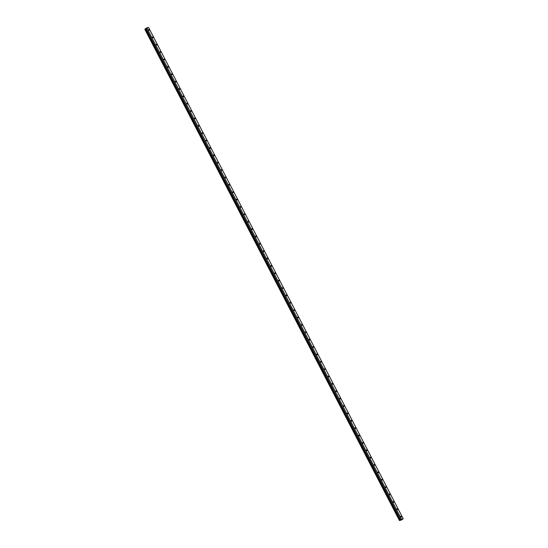 <?xml version="1.0" encoding="UTF-8"?>
<svg xmlns="http://www.w3.org/2000/svg" width="548" height="548" viewBox="0 0 548 548"><rect width="100%" height="100%" fill="white"/><g stroke="black" fill="none" stroke-linecap="round" stroke-linejoin="round"><path stroke-width="0.82" d="M148.645 30.106L148.645 29.613L149.166 29.948L148.72 30.229L149.166 29.948L148.864 29.626L148.645 30.106L149.234 30.346L148.645 30.106M152.467 37.476L152.467 36.99L152.988 37.326L152.543 37.6L152.988 37.326L152.687 36.997L152.467 37.476L153.056 37.716L152.467 37.476M156.29 44.854L156.29 44.361L156.803 44.696L156.365 44.97L156.803 44.696L156.44 44.347L156.338 44.936L156.879 45.087L156.29 44.854M160.112 52.224L160.112 51.731L160.626 52.067L160.187 52.348L160.626 52.067L160.263 51.718L160.16 52.307L160.701 52.464L160.112 52.224M163.927 59.595L163.934 59.102L164.448 59.444L164.01 59.718L164.448 59.444L164.147 59.116L163.927 59.595L164.523 59.835L163.927 59.595M167.75 66.972L167.757 66.479L168.27 66.815L167.832 67.089L168.27 66.815L167.969 66.493L167.75 66.972L168.318 67.26L168.27 66.815L168.27 67.308L167.75 66.972M171.572 74.343L171.572 73.85L172.093 74.186L171.647 74.466L172.093 74.186L171.791 73.864L171.572 74.343L172.141 74.631L172.093 74.186L172.093 74.679L171.572 74.343M175.394 81.714L175.394 81.22L175.915 81.563L175.47 81.837L175.915 81.563L175.613 81.234L175.394 81.714L175.963 82.008L175.915 81.563L175.915 82.049L175.394 81.714M179.217 89.091L179.217 88.598L179.737 88.934L179.292 89.208L179.737 88.934L179.436 88.612L179.217 89.091L179.785 89.379L179.737 88.934L179.737 89.427L179.217 89.091M183.039 96.462L183.039 95.969L183.559 96.304L183.114 96.585L183.559 96.304L183.258 95.982L182.998 96.373L183.607 96.749L183.559 96.304L183.559 96.797L183.039 96.462M186.861 103.832L186.861 103.339L187.382 103.682L186.936 103.956L187.382 103.682L187.08 103.353L186.861 103.832L187.45 104.072L186.861 103.832M190.683 111.21L190.683 110.717L191.204 111.052L190.759 111.326L191.204 111.052L190.834 110.703L190.731 111.292L191.273 111.443L190.683 111.21M194.506 118.58L194.506 118.087L195.026 118.423L194.581 118.704L195.026 118.423L194.656 118.073L194.554 118.663L195.095 118.813L194.506 118.58M198.328 125.951L198.328 125.458L198.849 125.8L198.403 126.074L198.849 125.8L198.547 125.471L198.328 125.951L198.917 126.191L198.328 125.951M202.15 133.328L202.15 132.835L202.664 133.171L202.226 133.445L202.664 133.171L202.301 132.822L202.198 133.411L202.739 133.561L202.15 133.328M205.973 140.699L205.973 140.206L206.486 140.541L206.048 140.822L206.486 140.541L206.123 140.192L206.021 140.781L206.562 140.932L205.973 140.699M209.788 148.07L209.795 147.576L210.309 147.919L209.87 148.193L210.309 147.919L210.007 147.59L209.788 148.07L210.357 148.364L210.309 147.919L210.309 148.405L209.788 148.07M213.61 155.44L213.617 154.954L214.131 155.29L213.693 155.564L214.131 155.29L213.83 154.968L213.61 155.44L214.179 155.735L214.131 155.29L214.131 155.783L213.61 155.44M217.433 162.818L217.433 162.324L217.953 162.66L217.508 162.941L217.953 162.66L217.652 162.338L217.433 162.818L218.001 163.105L217.953 162.66L217.953 163.153L217.433 162.818M221.255 170.188L221.255 169.695L221.776 170.038L221.33 170.312L221.776 170.038L221.474 169.709L221.255 170.188L221.824 170.483L221.776 170.038L221.776 170.524L221.255 170.188M225.077 177.559L225.077 177.073L225.598 177.408L225.153 177.682L225.598 177.408L225.297 177.086L225.077 177.559L225.646 177.853L225.598 177.408L225.598 177.901L225.077 177.559M228.9 184.936L228.9 184.443L229.42 184.779L228.975 185.06L229.42 184.779L229.119 184.457L228.859 184.847L229.468 185.224L229.42 184.779L229.42 185.272L228.9 184.936M232.722 192.307L232.722 191.814L233.243 192.156L232.797 192.43L233.243 192.156L232.941 191.827L232.722 192.307L233.311 192.547L232.722 192.307M236.544 199.678L236.544 199.191L237.065 199.527L236.62 199.801L237.065 199.527L236.763 199.205L236.544 199.678L237.133 199.917L236.544 199.678M240.367 207.055L240.367 206.562L240.887 206.897L240.442 207.178L240.887 206.897L240.517 206.548L240.414 207.137L240.956 207.288L240.367 207.055M244.189 214.426L244.189 213.932L244.709 214.275L244.264 214.549L244.709 214.275L244.408 213.946L244.189 214.426L244.778 214.665L244.189 214.426M248.011 221.796L248.011 221.31L248.525 221.645L248.086 221.919L248.525 221.645L248.23 221.324L248.011 221.796L248.6 222.036L248.011 221.796M251.833 229.174L251.833 228.68L252.347 229.016L251.909 229.297L252.347 229.016L251.984 228.667L251.881 229.256L252.423 229.406L251.833 229.174M255.649 236.544L255.656 236.051L256.169 236.387L255.731 236.668L256.169 236.387L255.868 236.065L255.649 236.544L256.217 236.832L256.169 236.387L256.169 236.88L255.649 236.544M259.471 243.915L259.478 243.428L259.992 243.764L259.553 244.038L259.992 243.764L259.69 243.442L259.471 243.915L260.04 244.209L259.992 243.764L259.992 244.257L259.471 243.915M263.293 251.292L263.293 250.799L263.814 251.135L263.369 251.416L263.814 251.135L263.513 250.813L263.293 251.292L263.862 251.58L263.814 251.135L263.814 251.628L263.293 251.292M267.116 258.663L267.116 258.17L267.636 258.505L267.191 258.786L267.636 258.505L267.335 258.183L267.116 258.663L267.684 258.951L267.636 258.505L267.636 258.999L267.116 258.663M270.938 266.033L270.938 265.547L271.459 265.883L271.013 266.157L271.459 265.883L271.157 265.561L270.938 266.033L271.507 266.328L271.459 265.883L271.459 266.376L270.938 266.033M274.76 273.411L274.76 272.918L275.281 273.253L274.836 273.534L275.281 273.253L274.98 272.931L274.719 273.322L275.329 273.699L275.281 273.253L275.281 273.747L274.76 273.411M278.583 280.781L278.583 280.288L279.103 280.624L278.658 280.905L279.103 280.624L278.802 280.302L278.583 280.781L279.172 281.021L278.583 280.781M282.405 288.152L282.405 287.666L282.926 288.001L282.48 288.275L282.926 288.001L282.624 287.679L282.405 288.152L282.994 288.392L282.405 288.152M286.227 295.53L286.227 295.036L286.748 295.372L286.303 295.653L286.748 295.372L286.378 295.023L286.275 295.612L286.816 295.762L286.227 295.53M290.05 302.9L290.05 302.407L290.563 302.743L290.125 303.023L290.563 302.743L290.269 302.421L290.05 302.9L290.639 303.14L290.05 302.9M293.872 310.271L293.872 309.784L294.386 310.12L293.947 310.394L294.386 310.12L294.091 309.798L293.872 310.271L294.461 310.511L293.872 310.271M297.694 317.648L297.694 317.155L298.208 317.491L297.769 317.772L298.208 317.491L297.845 317.141L297.742 317.73L298.283 317.881L297.694 317.648M301.51 325.019L301.516 324.526L302.03 324.861L301.592 325.142L302.03 324.861L301.729 324.539L301.51 325.019L302.078 325.307L302.03 324.861L302.03 325.354L301.51 325.019M305.332 332.389L305.332 331.903L305.853 332.239L305.407 332.513L305.853 332.239L305.551 331.917L305.332 332.389L305.9 332.684L305.853 332.239L305.853 332.725L305.332 332.389M309.154 339.767L309.154 339.274L309.675 339.609L309.23 339.883L309.675 339.609L309.373 339.287L309.154 339.767L309.723 340.055L309.675 339.609L309.675 340.103L309.154 339.767M312.976 347.137L312.976 346.644L313.497 346.98L313.052 347.261L313.497 346.98L313.196 346.658L312.976 347.137L313.545 347.425L313.497 346.98L313.497 347.473L312.976 347.137M316.799 354.508L316.799 354.022L317.319 354.357L316.874 354.631L317.319 354.357L317.018 354.035L316.758 354.426L317.367 354.803L317.319 354.357L317.319 354.844L316.799 354.508M320.621 361.885L320.621 361.392L321.142 361.728L320.696 362.002L321.142 361.728L320.772 361.379L320.669 361.968L321.21 362.118L320.621 361.885M324.443 369.256L324.443 368.763L324.964 369.099L324.519 369.379L324.964 369.099L324.663 368.777L324.443 369.256L325.033 369.496L324.443 369.256M328.266 376.627L328.266 376.14L328.786 376.476L328.341 376.75L328.786 376.476L328.485 376.154L328.266 376.627L328.855 376.866L328.266 376.627M332.088 384.004L332.088 383.511L332.609 383.847L332.163 384.121L332.609 383.847L332.239 383.497L332.136 384.086L332.677 384.237L332.088 384.004M335.91 391.375L335.91 390.882L336.424 391.217L335.986 391.498L336.424 391.217L336.13 390.895L335.91 391.375L336.499 391.615L335.91 391.375M339.733 398.745L339.733 398.259L340.246 398.595L339.808 398.869L340.246 398.595L339.883 398.245L339.781 398.828L340.322 398.985L339.733 398.745M343.555 406.123L343.555 405.63L344.069 405.965L343.63 406.239L344.069 405.965L343.706 405.616L343.603 406.205L344.144 406.356L343.555 406.123M347.37 413.493L347.377 413L347.891 413.336L347.453 413.617L347.891 413.336L347.59 413.014L347.37 413.493L347.939 413.781L347.891 413.336L347.891 413.829L347.37 413.493M351.193 420.864L351.193 420.378L351.713 420.713L351.268 420.987L351.713 420.713L351.412 420.391L351.193 420.864L351.761 421.159L351.713 420.713L351.713 421.2L351.193 420.864M355.015 428.241L355.015 427.748L355.536 428.084L355.09 428.358L355.536 428.084L355.234 427.762L355.015 428.241L355.584 428.529L355.536 428.084L355.536 428.577L355.015 428.241M358.837 435.612L358.837 435.119L359.358 435.455L358.913 435.735L359.358 435.455L359.056 435.133L358.837 435.612L359.406 435.9L359.358 435.455L359.358 435.948L358.837 435.612M362.66 442.983L362.66 442.496L363.18 442.832L362.735 443.106L363.18 442.832L362.879 442.503L362.618 442.9L363.228 443.277L363.18 442.832L363.18 443.318L362.66 442.983M366.482 450.36L366.482 449.867L367.002 450.203L366.557 450.477L367.002 450.203L366.633 449.853L366.53 450.442L367.071 450.593L366.482 450.36M370.304 457.731L370.304 457.238L370.825 457.573L370.38 457.854L370.825 457.573L370.523 457.251L370.304 457.731L370.893 457.97L370.304 457.731M374.126 465.101L374.126 464.615L374.647 464.951L374.202 465.225L374.647 464.951L374.346 464.622L374.126 465.101L374.716 465.341L374.126 465.101M377.949 472.479L377.949 471.986L378.469 472.321L378.024 472.595L378.469 472.321L378.099 471.972L377.997 472.561L378.538 472.712L377.949 472.479M381.771 479.849L381.771 479.356L382.285 479.692L381.846 479.973L382.285 479.692L381.99 479.37L381.771 479.849L382.36 480.089L381.771 479.849M385.593 487.22L385.593 486.734L386.107 487.069L385.669 487.343L386.107 487.069L385.806 486.74L385.593 487.22L386.182 487.46L385.593 487.22M389.416 494.597L389.416 494.104L389.929 494.44L389.491 494.714L389.929 494.44L389.566 494.091L389.464 494.68L390.005 494.83L389.416 494.597M393.231 501.968L393.238 501.475L393.752 501.81L393.313 502.091L393.752 501.81L393.45 501.489L393.231 501.968L393.8 502.256L393.752 501.81L393.752 502.304L393.231 501.968M397.053 509.339L397.053 508.845L397.574 509.188L397.129 509.462L397.574 509.188L397.273 508.859L397.053 509.339L397.622 509.633L397.574 509.188L397.574 509.674L397.053 509.339M400.876 516.716L400.876 516.223L401.396 516.559L400.951 516.833L401.396 516.559L401.095 516.237L400.876 516.716L401.444 517.004L401.396 516.559L401.396 517.052L400.876 516.716M144.802 29.27L399.451 520.545L144.802 29.27L148.549 27.441L403.198 518.716L148.549 27.441L146.754 27.866L144.802 29.27L399.506 520.47L144.802 29.27M403.198 518.716L401.492 519.223L146.843 27.948L401.492 519.223L400.65 519.751L145.994 28.475L400.65 519.751L145.919 28.599L400.321 520.031L145.672 28.749L400.321 520.031L399.8 520.285L145.152 29.003L399.8 520.285L399.451 520.545L401.239 520.079L403.088 518.922L399.506 520.47L401.239 520.079L403.198 518.716L399.8 520.285L403.198 518.716M145.117 28.886L145.638 28.633L145.117 28.886M146.049 28.304L146.843 27.948L146.049 28.304M148.549 27.441L146.754 27.866L148.549 27.441"/></g></svg>
